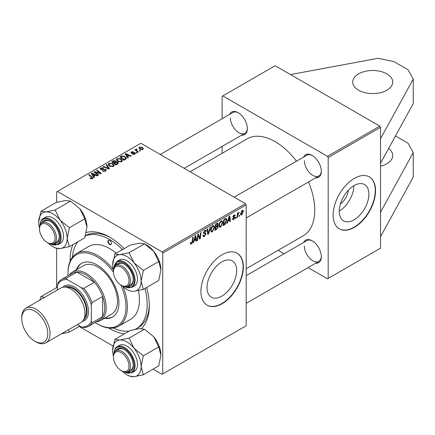 <?xml version="1.0" encoding="UTF-8"?>
<svg xmlns="http://www.w3.org/2000/svg" width="435" height="435" viewBox="0 0 435 435"><rect width="100%" height="100%" fill="white"/><g stroke="black" fill="none" stroke-linecap="round" stroke-linejoin="round"><path stroke-width="0.65" d="M358.592 73.874A19.999 11.544 180 0 1 380.386 71.373A19.999 11.544 180 0 1 392.734 82.041A19.999 11.544 180 0 1 386.878 90.203A19.999 11.544 180 0 1 365.079 92.704A19.999 11.544 180 0 1 352.736 82.041A19.999 11.544 180 0 1 358.592 73.874M388.613 148.498A19.999 11.544 180 0 1 392.734 155.518A19.999 11.544 180 0 1 386.878 163.685A19.999 11.544 180 0 1 380.511 166.154M368.885 194.151A20.956 12.098 120 0 0 364.546 184.56A20.956 12.098 120 0 0 348.397 190.171A20.956 12.098 120 0 0 339.246 211.263A20.956 12.098 120 0 0 343.59 220.86A20.956 12.098 120 0 0 359.74 215.243A20.956 12.098 120 0 0 368.885 194.151M375.563 190.628A29.999 17.318 120 0 0 369.348 176.893A29.999 17.318 120 0 0 346.233 184.929A29.999 17.318 120 0 0 333.139 215.118A29.999 17.318 120 0 0 339.354 228.853A29.999 17.318 120 0 0 362.469 220.817A29.999 17.318 120 0 0 375.563 190.628M339.213 228.767A29.999 17.318 120 0 0 362.279 220.556A29.999 17.318 120 0 0 375.28 190.465A29.999 17.318 120 0 0 369.206 176.811M236.667 270.488A20.956 12.098 120 0 0 232.328 260.897A20.956 12.098 120 0 0 216.179 266.508A20.956 12.098 120 0 0 207.027 287.6A20.956 12.098 120 0 0 211.367 297.197A20.956 12.098 120 0 0 227.521 291.58A20.956 12.098 120 0 0 236.667 270.488M243.344 266.959A29.999 17.318 120 0 0 237.129 253.23A29.999 17.318 120 0 0 214.015 261.266A29.999 17.318 120 0 0 200.921 291.455A29.999 17.318 120 0 0 207.131 305.185A29.999 17.318 120 0 0 230.251 297.149A29.999 17.318 120 0 0 243.344 266.959M206.989 305.104A29.999 17.318 120 0 0 230.055 296.887A29.999 17.318 120 0 0 243.062 266.796A29.999 17.318 120 0 0 236.988 253.148M70.127 261.147A55.995 32.331 60 0 1 70.111 260.021A55.995 32.331 60 0 1 72.971 244.611M86.299 232.491A55.995 32.331 60 0 1 109.707 237.162A55.995 32.331 60 0 1 124.133 248.635M146.584 287.513A55.995 32.331 60 0 1 149.303 305.745A55.995 32.331 60 0 1 141.467 328.523M110.784 237.798A52.994 30.597 -120 0 0 85.45 235.694M246.172 268.754L303.157 235.852A55.995 32.331 -120 0 0 314.755 210.219A55.995 32.331 -120 0 0 308.507 181.96M229.68 114.361A13.001 7.504 60 0 1 238.179 112.698A13.001 7.504 60 0 1 247.374 128.619A13.001 7.504 60 0 1 241.681 135.144M238.543 112.91A12.001 6.927 -120 0 0 232.888 112.507L160.216 154.468M303.641 157.062A13.001 7.504 60 0 1 312.14 155.393A13.001 7.504 60 0 1 321.329 171.314A13.001 7.504 60 0 1 315.641 177.844M312.499 155.61A12.001 6.927 -120 0 0 306.849 155.208L234.171 197.169M303.641 242.464A13.001 7.504 60 0 1 312.14 240.794A13.001 7.504 60 0 1 321.329 256.715A13.001 7.504 60 0 1 315.641 263.246M312.499 241.012A12.001 6.927 -120 0 0 306.849 240.609L246.172 275.643M308.089 267.607L327.484 278.802L380.511 248.184L380.511 127.352L328.191 157.557L327.484 156.334L222.84 95.917L222.133 96.325L222.133 118.722M327.484 156.334L379.804 126.128L275.159 65.712L222.84 95.917M379.804 126.128L380.511 127.352M136.563 149.515L137.275 151.005L138.45 151.989L137.928 152.288L134.937 149.857L135.459 149.558L136.073 150.064L136.101 149.113L136.579 148.987L136.938 149.428L136.378 149.83L136.378 151.027M135.883 149.488L136.101 149.113L136.101 150.804M136.96 152.848L136.449 153.142L135.85 152.674L136.373 152.37L136.96 152.848M125.508 159.46L124.04 160.303L119.929 156.964L121.86 155.926L124.91 156.426L126.422 158.329L125.508 159.46M116.341 159.824L117.064 158.547L120.973 158.829L122.42 160.662L121.691 161.738L117.852 161.483L116.319 159.607M108.114 164.577L108.837 163.294L112.747 163.582L114.193 165.409L113.464 166.485L109.625 166.23L108.092 164.359M105.52 171.075L102.312 170.993L102.769 170.661L103.628 171.004L104.976 170.721L105.477 170.107L105.15 169.661L100.735 169.487L100.153 168.731L100.811 167.932L103.688 167.921L103.334 168.312L101.371 168.274L101.219 169.171L105.618 169.335L106.227 170.161L105.52 171.075M100.931 169.585L100.931 168.791L101.219 169.693M91.921 178.828L91.665 177.328L88.756 174.962L89.278 174.663L92.927 177.997L92.465 178.611L89.958 178.279L90.409 177.942L91.921 178.258L92.16 177.931L92.16 178.752M153.082 369.157L162.032 374.323L246.172 325.744L246.172 204.912L162.739 253.083L162.032 251.86L245.465 203.689L140.82 143.273L56.68 191.851L56.68 202.297M162.032 251.86L57.387 191.443M94.515 177.355L93.955 177.676L91.306 173.489L91.937 173.125L97.565 175.593L97.043 175.892L95.531 175.207L93.77 176.224L94.515 177.355M98.593 174.995L98.076 175.3L93.971 171.95L94.515 171.64L100.126 173.244L96.619 170.422L97.141 170.123L101.252 173.462L100.708 173.777L95.091 172.178L98.593 174.995M109.473 168.715L108.815 169.095L103.111 166.676L103.628 166.377L108.522 168.448L106.129 164.93L106.684 164.609L109.473 168.715M117.798 163.908L115.813 165.055L111.703 161.717L113.736 160.635L115.541 160.89L116.063 161.978L117.684 162.201L118.358 163.141L117.798 163.908M116.161 161.657L116.063 162.369M128.39 157.796L127.83 158.117L125.182 153.93L125.807 153.571L131.435 156.034L130.919 156.334L129.407 155.648L127.645 156.665L128.39 157.796M132.338 154.18L132.719 153.811L134.361 153.903L134.48 153.196L131.299 153.066L130.864 152.484L131.354 151.853L133.621 151.804L131.783 152.125L131.734 152.723L134.045 152.647L134.953 152.875L135.372 153.457L134.785 154.18L132.338 154.18M134.361 154.376L134.48 153.196M131.783 152.125L131.734 153.24M140.434 150.842L139.918 151.141L139.32 150.668L139.847 150.363L140.434 150.842M142.816 149.542L140.157 149.422L138.917 147.938L139.488 147.155L142.196 147.329L143.354 148.743L142.816 149.542M56.68 287.698L56.68 248.516M113.051 346.042L79.126 326.457M237.439 217.299L236.917 217.603L237.526 213.096L238.048 212.797L237.918 213.726L239.098 212.264L237.7 215.488L237.439 217.299L236.993 217.043M235.949 218.163L235.438 218.457L235.542 217.582L236.069 217.277L235.949 218.163L235.504 217.902M224.498 224.775L223.03 225.618L223.867 219.419L226.298 218.484L226.825 220.056L225.292 224.177L224.498 224.775L223.916 224.438M220.616 227.086L219.555 227.211L218.919 225.596L219.593 222.676L221.062 220.964L222.171 220.86L222.774 222.524L220.616 227.086L218.952 226.129M212.389 231.839L211.328 231.964L210.687 230.349L211.367 227.429L212.835 225.716L213.944 225.607L214.547 227.271L212.389 231.839L210.725 230.876M202.911 235.4L204.477 235.737L205.483 234.199L205.347 233.78L204.01 233.579L203.428 232.665L204.809 230.349L205.837 230.197L206.255 231.17L205.739 231.654L205.494 230.931L204.793 231.028L203.939 232.333L204.135 232.73L205.652 232.921L205.994 233.851L204.445 236.422L203.319 236.624L202.911 235.373L203.428 235.009L203.662 235.879L202.911 235.444M203.498 232.078L204.135 232.73M190.378 243.285L190.938 242.366L190.889 242.893L191.422 243.274L192.101 241.811L192.694 237.423L193.216 237.118L192.602 241.664L191.389 243.964L190.65 244.078L190.378 243.285M190.514 242.676L191.422 243.274M162.739 373.915L162.739 253.083M193.504 242.67L192.944 242.991L195.244 235.949L195.875 235.585L196.549 240.908L196.033 241.207L195.87 239.745L194.108 240.756L193.504 242.67L193.124 242.447M197.582 240.31L197.06 240.615L197.909 234.411L198.452 234.095L199.866 238.13L200.557 232.883L201.079 232.578L200.241 238.777L199.698 239.092L198.273 235.074L197.582 240.31L197.137 240.055M208.463 234.03L207.805 234.411L207.049 229.131L207.566 228.832L208.213 233.356L210.067 227.391L210.622 227.07L208.463 234.03L207.685 233.584M217.592 223.139L218.272 224.041L217.592 225.83L218.212 226.624L216.788 229.223L214.803 230.371L215.64 224.172L217.962 223.193M217.228 225.618L217.924 225.89M227.38 223.111L226.82 223.432L229.12 216.391L229.745 216.026L230.425 221.35L229.908 221.649L229.745 220.186L227.983 221.203L227.38 223.111L226.999 222.889M232.48 218.832L232.991 218.381L233.731 218.995L234.405 217.968L233.182 217.467L232.932 216.858L234.008 215.053L234.884 214.912L235.177 215.635L234.666 216.01L233.986 215.586L233.443 216.467L234.661 217.021L234.922 217.625L233.709 219.528L232.801 219.675L232.48 218.832L233.709 219.528M232.567 218.691L233.731 218.995M234.302 217.669L232.942 217.06M234.666 216.01L233.595 215.363M232.97 216.472L233.921 216.902M239.424 216.157L238.907 216.456L239.016 215.575L239.544 215.271L239.424 216.157L238.973 215.901M241.74 214.895L240.908 214.988L240.517 213.944L242.143 210.355L242.942 210.268L243.344 211.399L241.74 214.895L240.522 214.194M222.133 153.316L222.133 146.432M284.088 253.746L278.128 250.304M328.191 278.395L328.191 157.557M296.507 161.178A55.995 32.331 -120 0 0 247.162 138.863L190.177 171.765M304.364 246.101A12.001 6.927 -120 0 0 309.6 258.178A12.001 6.927 -120 0 0 318.844 261.392A12.001 6.927 -120 0 0 321.324 256.297M230.403 118.005A12.001 6.927 -120 0 0 235.639 130.076A12.001 6.927 -120 0 0 244.889 133.295A12.001 6.927 -120 0 0 247.368 128.194M304.364 160.7A12.001 6.927 -120 0 0 309.6 172.777A12.001 6.927 -120 0 0 318.844 175.99A12.001 6.927 -120 0 0 321.324 170.895M124.486 333.83A55.995 32.331 60 0 1 108.739 328.028M245.465 203.689L246.172 204.912M135.274 329.279A52.994 30.597 -120 0 0 136.204 328.778L138.33 327.555A52.994 30.597 -120 0 0 149.287 304.495M339.251 211.067A20.956 12.098 120 0 0 353.9 185.696M348.375 190.193A13.278 7.667 -60 0 1 340.382 204.037M195.962 240.566L196.549 240.908M195.288 239.408L195.87 239.745M193.744 240.544L194.108 240.756M195.076 237.836L194.391 239.93L195.793 239.119L195.489 236.433L195.076 237.836L194.701 237.619M194.015 239.712L194.391 239.93M195.152 236.238L195.489 236.433M192.156 241.403L192.602 241.664M190.378 243.377L191.389 243.964M199.176 237.733L199.866 238.13M199.388 238.288L200.241 238.777M197.849 234.829L198.273 235.074M202.917 235.542L204.445 236.422M204.825 230.343L206.255 231.17M204.716 230.409L206.255 231.3M204.287 230.735L204.793 231.028M203.444 232.377L205.994 233.851M207.604 233.002L208.213 233.356M213.982 226.945L214.547 227.271M211.774 227.635L211.203 230.077L211.644 231.213L212.427 231.148L214.031 227.51L213.596 226.325L212.818 226.396L211.774 227.635L211.377 227.407M210.709 229.794L211.203 230.077M212.318 226.102L212.818 226.396M216.206 228.892L216.788 229.223M217.076 223.345L218.272 224.041M216.907 225.874L218.212 226.624M215.619 224.34L216.064 224.596L215.803 226.526L216.641 226.042L217.478 225.325L217.761 224.362L216.847 223.476M215.358 226.271L215.803 226.526M216.364 223.753L216.945 224.085L216.064 224.596M217.761 224.362L216.945 224.085M215.26 226.994L215.706 227.255L215.423 229.343L216.891 228.467L217.696 226.907L216.755 225.977M214.977 229.087L215.423 229.343M216.217 226.287L216.793 226.624L215.706 227.255M217.696 226.907L216.793 226.624M222.209 222.198L222.774 222.524M220.001 222.883L219.43 225.33L219.871 226.461L220.654 226.401L222.258 222.758L221.823 221.578L221.045 221.643L220.001 222.883L219.604 222.655M218.941 225.042L219.43 225.33M220.545 221.355L221.045 221.643M229.838 221.013L230.425 221.35M229.163 219.854L229.745 220.186M227.619 220.991L227.983 221.203M228.951 218.278L228.266 220.371L229.669 219.561L229.365 216.875L228.951 218.278L228.571 218.06M227.891 220.153L228.266 220.371M229.022 216.679L229.365 216.875M226.26 219.729L226.825 220.056M224.797 223.894L225.292 224.177M224.291 219.844L223.65 224.596L224.308 224.215L226.309 220.317L225.689 219.137L224.291 219.844L223.846 219.588M223.204 224.335L223.65 224.596M225.025 218.751L225.955 219.186L225.112 218.702M234.09 215.01L235.177 215.635M233.04 216.233L233.443 216.467M233.557 216.837L234.922 217.625M237.472 213.476L237.918 213.726M238.369 212.726L238.897 213.03M238.298 212.851L238.636 213.047M242.719 211.04L243.344 211.399M241.931 210.491L242.556 210.855L242.121 210.888L241.028 213.585L241.74 214.373L242.828 211.693L241.729 210.66M240.55 213.308L241.028 213.585M240.517 213.96L241.74 214.373M91.937 174.484L91.937 173.125M93.77 177.382L93.77 176.224M92.693 174.484L93.476 175.724L94.879 174.913L92.09 173.663L92.693 174.484L92.693 175.675M93.476 176.915L93.476 175.724M92.09 174.729L92.09 173.663M94.879 175.582L94.879 174.913M90.409 178.589L90.409 177.942M90.79 178.763L90.79 178.219M89.278 175.387L89.278 174.663M92.291 178.698L92.291 177.11M94.515 172.396L94.515 171.64M100.126 173.619L100.126 173.244M97.141 170.852L97.141 170.123M95.091 172.864L95.091 172.178M102.769 171.221L102.769 170.661M102.921 171.281L102.921 170.754M103.628 171.472L103.628 171.004M104.976 171.325L104.976 170.721M100.811 169.525L100.811 167.932M101.855 169.791L101.855 169.318M105.618 171.015L105.618 169.335M103.628 166.899L103.628 166.377M108.522 168.97L108.522 168.448M106.684 165.762L106.684 164.609M108.837 165.681L108.837 163.294M112.747 164.24L112.747 163.582M108.897 164.56L110.164 165.947L112.921 166.132L113.421 165.371L112.181 163.848L109.397 163.642L108.897 164.56L108.897 165.735L108.897 164.56M110.164 166.496L110.164 165.947M112.921 166.719L112.921 166.132M113.736 161.211L113.736 160.635M117.298 164.196L117.151 162.489L115.558 162.608L115.541 160.89M117.684 163.979L117.684 162.201M112.703 161.804L113.986 162.848L115.454 161.76L115.454 162.668L115.047 161.2L113.584 161.298L112.703 161.804L112.703 162.527M113.986 163.571L113.986 162.848M114.465 163.957L114.465 163.234L115.857 164.365L117.575 163.049L117.575 164.038M115.857 165.034L115.857 164.365M115.558 162.608L114.465 163.234M117.064 160.934L117.064 158.547M120.973 159.493L120.973 158.829M117.124 159.814L118.391 161.2L121.153 161.38L121.648 160.618L120.408 159.096L117.624 158.889L117.124 159.814L117.124 160.988L117.124 159.814M118.391 161.744L118.391 161.2M121.153 161.967L121.153 161.38M125.807 154.925L125.807 153.571M127.645 157.823L127.645 156.665M126.569 154.925L127.352 156.17L128.755 155.36L125.965 154.104L126.569 154.925L126.569 156.121M127.352 157.356L127.352 156.17M125.965 155.17L125.965 154.104M128.755 156.024L128.755 155.36M121.86 156.524L121.86 155.926M124.91 157.073L124.91 156.426M120.93 157.057L124.084 159.612L125.644 158.22L124.366 156.709L122.409 156.295L120.93 157.057L120.93 157.78M124.084 160.281L124.084 159.612M124.742 159.901L124.742 159.232M132.719 154.365L132.719 153.811M131.354 153.093L131.354 151.853M132.077 153.294L132.077 152.864M134.045 153.076L134.045 152.647M134.953 154.072L134.953 152.875M136.373 153.087L136.373 152.37M139.847 151.081L139.847 150.363M135.459 150.282L135.459 149.558M136.073 150.782L136.073 150.064M136.579 149.504L136.579 148.987M139.488 148.949L139.488 147.155M142.196 148.009L142.196 147.329M139.918 147.427L139.597 147.916L140.614 149.091L142.37 149.281L142.664 148.819L141.679 147.628L139.918 147.427M140.614 149.64L140.614 149.091M142.37 149.732L142.37 149.281M395.469 135.986L408.09 143.273L413.25 152.538L413.25 177.034L380.511 236.754M413.25 152.538L380.511 212.264M290.504 74.57L378.102 58.301L393.947 61.629L408.09 69.79L413.25 79.056L413.25 103.552L380.511 163.272M413.25 79.056L380.511 138.781M109.707 240.43A2.501 1.441 -120 0 0 108.456 240.305A2.501 1.441 -120 0 0 108.076 242.306A2.501 1.441 -120 0 0 109.707 244.508A2.501 1.441 -120 0 0 110.958 244.633A2.501 1.441 -120 0 0 111.344 242.632A2.501 1.441 -120 0 0 109.707 240.43M108.647 240.223A2.501 1.441 -120 0 0 108.478 242.262A2.501 1.441 -120 0 0 110.06 244.307A2.501 1.441 -120 0 0 111.121 244.508M104.329 318.317A30.999 17.895 -120 0 0 112.48 317.077A30.999 17.895 -120 0 0 117.232 292.238A30.999 17.895 -120 0 0 96.983 264.92A30.999 17.895 -120 0 0 81.481 263.387A30.999 17.895 -120 0 0 76.332 269.825M81.84 263.186A30.999 17.895 -120 0 0 77.038 269.417M95.053 322.52A40.999 23.669 -120 0 0 96.983 323.705A40.999 23.669 -120 0 0 122.654 320.6A40.999 23.669 -120 0 0 120.827 284.963M113.464 272.212A40.999 23.669 -120 0 0 96.983 256.759A40.999 23.669 -120 0 0 67.99 273.495A40.999 23.669 -120 0 0 68.056 275.757M97.69 324.113L96.983 323.705L97.69 324.113A41.999 24.246 60 0 0 118.684 326.19L130.707 319.252A41.999 24.246 -120 0 0 138.401 290.596M67.99 273.495L67.99 272.674A41.999 24.246 60 0 1 76.69 253.453A41.999 24.246 60 0 1 97.69 255.53A41.999 24.246 60 0 1 113.198 269.531M123.013 286.534A41.999 24.246 60 0 1 118.684 326.19M116.232 253.197A41.999 24.246 -120 0 0 109.707 248.592A41.999 24.246 -120 0 0 88.707 246.509L76.69 253.453M113.263 328.012A52.994 30.597 -120 0 0 129.238 331.089M136.204 328.778A52.994 30.597 -120 0 0 144.937 288.465M122.491 249.581A52.994 30.597 -120 0 0 109.707 239.609A52.994 30.597 -120 0 0 85.38 235.922M69.17 275.116A27.998 16.166 60 0 1 72.379 272.109L83.689 265.573A27.998 16.166 60 0 1 97.69 266.959A27.998 16.166 60 0 1 115.976 291.635A27.998 16.166 60 0 1 111.686 314.07L100.376 320.6A27.998 16.166 60 0 1 96.168 321.873M77.724 241.865A52.994 30.597 -120 0 0 72.4 257.243M105.036 317.909A30.999 17.895 -120 0 0 112.828 316.865M121.941 285.616L121.234 285.208A11 6.351 -120 0 0 129.01 280.716A11 6.351 -120 0 0 121.234 267.248A11 6.351 -120 0 0 113.453 271.739A11 6.351 -120 0 0 121.234 285.208L121.941 285.616A12.001 6.927 60 0 0 127.939 286.214L130.766 284.577A12.001 6.927 -120 0 0 133.246 279.482M113.453 271.739L113.453 270.923A12.001 6.927 60 0 1 115.938 265.426A12.001 6.927 60 0 1 121.941 266.024A12.001 6.927 60 0 1 129.777 276.595A12.001 6.927 60 0 1 127.939 286.214M114.862 253.986L130.255 245.101L139.57 243.192L144.485 243.828L153.805 251.408A20.124 11.62 60 0 1 159.014 260.429A20.124 11.62 60 0 1 160.917 269.749L158.715 280.504L143.322 289.395L141.119 281.179L143.322 270.418L134.007 262.838L129.092 252.719L119.772 254.622L114.862 253.986L112.66 264.746A20.124 11.62 60 0 1 119.772 254.622A20.124 11.62 60 0 1 134.007 262.838A20.124 11.62 60 0 1 141.119 281.179A20.124 11.62 60 0 1 134.007 291.303L143.322 289.395M129.092 252.719L144.485 243.828L146.687 245.101A20.124 11.62 60 0 1 153.805 251.408L158.715 261.533L160.917 269.749M115.541 265.693A13.001 7.504 60 0 1 124.062 263.98A13.001 7.504 60 0 1 132.023 273.881A13.001 7.504 60 0 1 133.251 279.901A13.001 7.504 60 0 1 127.515 286.426M124.421 264.197A12.001 6.927 -120 0 0 118.771 263.795L115.938 265.426M131.984 287.339L134.388 285.953A14.997 8.662 -120 0 0 136.073 272.141A14.997 8.662 -120 0 0 119.391 259.972L116.988 261.359A14.997 8.662 60 0 1 133.67 273.528A14.997 8.662 60 0 1 131.984 287.339L123.986 286.507M158.715 261.533L143.322 270.418M113.459 270.641A20.124 11.62 60 0 1 112.66 264.746M122.186 285.757A20.124 11.62 -120 0 0 134.007 291.303M47.98 242.915L47.274 242.507A11 6.351 -120 0 0 55.055 238.021A11 6.351 -120 0 0 47.274 224.547A11 6.351 -120 0 0 39.498 229.038A11 6.351 -120 0 0 47.274 242.507L47.98 242.915A12.001 6.927 60 0 0 53.983 243.513A12.001 6.927 60 0 0 55.821 233.894A12.001 6.927 60 0 0 47.98 223.324A12.001 6.927 60 0 0 41.983 222.731A12.001 6.927 60 0 0 39.498 228.223L39.498 229.038M38.699 222.046A20.124 11.62 60 0 1 40.607 214.933A20.124 11.62 60 0 1 45.816 211.927L40.901 211.29L38.699 222.046A20.124 11.62 -120 0 0 39.503 227.94M41.586 222.992A13.001 7.504 60 0 1 42.141 221.991A13.001 7.504 60 0 1 50.101 221.279A13.001 7.504 60 0 1 59.296 237.2A13.001 7.504 60 0 1 58.062 241.8A13.001 7.504 60 0 1 53.554 243.725M53.983 243.513L56.811 241.876A12.001 6.927 -120 0 0 58.159 240.626A12.001 6.927 -120 0 0 59.291 236.781M50.465 221.497A12.001 6.927 -120 0 0 44.81 221.094L41.983 222.731M58.029 244.639L60.432 243.252A14.997 8.662 -120 0 0 62.118 241.691A14.997 8.662 -120 0 0 59.388 224.275A14.997 8.662 -120 0 0 45.43 217.272L43.027 218.664A14.997 8.662 60 0 1 56.985 225.662A14.997 8.662 60 0 1 59.715 243.078A14.997 8.662 60 0 1 58.029 244.639L50.03 243.812M70.53 201.128L79.844 208.708L84.76 218.832L69.361 227.722L60.046 220.143L55.131 210.018L70.53 201.128L65.614 200.492L56.294 202.4L40.901 211.29M55.131 210.018L45.816 211.927A20.124 11.62 60 0 1 60.046 220.143A20.124 11.62 60 0 1 67.164 238.478L69.361 227.722M84.76 218.832L86.962 227.048L84.76 237.809L69.361 246.694L67.164 238.478A20.124 11.62 60 0 1 60.046 248.602L69.361 246.694M52.929 246.694L55.131 247.966L60.046 248.602A20.124 11.62 60 0 1 52.929 246.694A20.124 11.62 60 0 1 48.225 243.056M79.844 208.708A20.124 11.62 60 0 1 86.962 227.048M121.941 371.017L121.234 370.609A11 6.351 -120 0 0 129.01 366.118A11 6.351 -120 0 0 121.234 352.649A11 6.351 -120 0 0 113.453 357.14A11 6.351 -120 0 0 121.234 370.609L121.941 371.017A12.001 6.927 60 0 0 127.939 371.61A12.001 6.927 60 0 0 129.777 361.996A12.001 6.927 60 0 0 121.941 351.42A12.001 6.927 60 0 0 115.938 350.827A12.001 6.927 60 0 0 113.453 356.319L113.453 357.14M114.862 339.387L130.255 330.502L139.57 328.594L144.485 329.23L129.092 338.115L119.772 340.023L114.862 339.387L112.66 350.148A20.124 11.62 60 0 1 119.772 340.023A20.124 11.62 60 0 1 134.007 348.239L129.092 338.115M141.119 366.58A20.124 11.62 60 0 1 139.216 373.692A20.124 11.62 60 0 1 134.007 376.699L143.322 374.796L141.119 366.58L143.322 355.819L134.007 348.239A20.124 11.62 -120 0 1 141.119 366.58M115.541 351.088A13.001 7.504 60 0 1 116.102 350.093A13.001 7.504 60 0 1 124.062 349.381A13.001 7.504 60 0 1 133.251 365.302A13.001 7.504 60 0 1 132.023 369.897A13.001 7.504 60 0 1 127.515 371.827M127.939 371.61L130.766 369.978A12.001 6.927 -120 0 0 132.115 368.728A12.001 6.927 -120 0 0 133.246 364.883M136.073 369.788A14.997 8.662 -120 0 0 133.344 352.372A14.997 8.662 -120 0 0 119.391 345.374L116.988 346.76A14.997 8.662 60 0 1 130.94 353.764A14.997 8.662 60 0 1 133.67 371.175A14.997 8.662 60 0 1 131.984 372.741L134.388 371.354A14.997 8.662 -120 0 0 136.073 369.788M144.485 329.23L153.805 336.81L158.715 346.934L160.917 355.15L158.715 365.906L143.322 374.796M158.715 346.934L143.322 355.819M126.889 374.796L129.092 376.063L134.007 376.699A20.124 11.62 60 0 1 126.889 374.796A20.124 11.62 60 0 1 122.186 371.153M153.805 336.81A20.124 11.62 60 0 1 160.917 355.15M113.459 356.042A20.124 11.62 60 0 1 112.66 350.148M124.421 349.599A12.001 6.927 -120 0 0 118.771 349.196L115.938 350.827M79.833 326.049L69.361 332.095L68.284 329.888M61.449 333.835L69.361 332.095M57.387 287.513L56.294 287.801L40.901 296.686L39.824 300.139M44.571 297.393L40.901 296.686M41.809 298.992A20.124 11.62 60 0 1 44.055 297.692M64.059 332.329A20.124 11.62 60 0 1 61.803 333.634M72.379 272.109A27.998 16.166 60 0 1 93.949 279.607A27.998 16.166 60 0 1 106.173 307.784A27.998 16.166 60 0 1 100.376 320.6M77.386 324.635L81.427 326.968A25.997 15.008 -120 0 0 91.323 321.253L92.03 322.781A26.997 15.589 60 0 1 88.561 326.266L99.169 320.144A26.997 15.589 -120 0 0 102.638 316.658A26.997 15.589 -120 0 0 104.759 307.784A26.997 15.589 -120 0 0 102.638 296.458A26.997 15.589 -120 0 0 94.417 282.217L76.924 272.12A26.997 15.589 -120 0 0 72.166 273.381L61.563 279.504A26.997 15.589 60 0 1 66.316 278.242L67.284 279.618A25.997 15.008 -120 0 0 57.387 285.333L57.387 289.998M92.03 322.781L102.638 316.658L102.638 296.458L92.03 302.586L91.323 304.924A25.997 15.008 -120 0 0 81.427 287.78L83.808 288.34L94.417 282.217A26.997 15.589 -120 0 0 76.924 272.12L66.316 278.242M57.387 285.333L58.094 282.989A26.997 15.589 60 0 1 61.563 279.504M88.561 326.266A26.997 15.589 60 0 1 83.808 327.528L81.427 326.968M91.323 321.253L91.323 304.924M81.427 287.78L67.284 279.618M83.808 288.34A26.997 15.589 60 0 1 92.03 302.586M35.893 341.828L34.762 341.176A18.401 10.625 -120 0 0 47.768 333.667A18.401 10.625 -120 0 0 34.762 311.128A18.401 10.625 -120 0 0 21.75 318.643A18.401 10.625 -120 0 0 34.762 341.176L35.893 341.828A19.999 11.544 60 0 0 45.892 342.818A19.999 11.544 60 0 0 48.954 326.794A19.999 11.544 60 0 0 35.893 309.171A19.999 11.544 60 0 0 25.893 308.181A19.999 11.544 60 0 0 21.75 317.338L21.75 318.643M83.449 319.97A18.999 10.967 -120 0 0 85.972 304.647A18.999 10.967 -120 0 0 73.645 288.188A18.999 10.967 -120 0 0 64.462 287.078M62.743 287.269A19.999 11.544 60 0 1 74.358 286.964A19.999 11.544 60 0 1 87.848 306.196A19.999 11.544 60 0 1 82.427 321.362M66.805 287.361A17.998 10.391 60 0 1 73.645 289.003A17.998 10.391 60 0 1 84.809 303.081A17.998 10.391 60 0 1 84.379 317.8M25.893 308.181L60.818 288.013A19.999 11.544 60 0 1 70.818 289.003A19.999 11.544 60 0 1 83.884 306.626A19.999 11.544 60 0 1 80.818 322.656L45.892 342.818M198.36 235.422L199.127 235.862M198.779 236.683L199.6 237.162M197.659 236.254L198.11 236.52M203.45 232.953L204.629 233.633M207.397 231.589L208.044 231.964M224.46 219.082L225.036 219.414M237.238 215.222L237.7 215.488M97.054 172.787L97.054 172.325M98.897 173.288L98.897 172.842M96.102 173.69L96.102 172.951M103.258 169.65L103.258 169.101M107.053 168.35L107.053 167.801M112.969 161.651L112.969 160.983M114.824 163.033L114.824 162.364M116.819 164.474L116.819 163.805M121.164 156.921L121.164 156.252M132.822 153.234L132.822 152.805M137.275 151.755L137.275 151.005M124.638 286.665A14.398 8.314 -120 0 0 132.882 273.805A14.398 8.314 -120 0 0 121.708 261.799A14.398 8.314 -120 0 0 113.894 268.058M50.683 243.964A14.398 8.314 -120 0 0 58.921 242.866A14.398 8.314 -120 0 0 55.196 224.65A14.398 8.314 -120 0 0 41.287 220.926A14.398 8.314 -120 0 0 39.938 225.357M41.341 220.224A14.997 8.662 60 0 1 43.027 218.664L41.216 220.338L39.748 226.004M115.302 348.326A14.997 8.662 60 0 1 116.988 346.76L115.177 348.435L113.704 354.101M124.638 372.066A14.398 8.314 -120 0 0 132.882 370.963A14.398 8.314 -120 0 0 129.151 352.752A14.398 8.314 -120 0 0 115.242 349.028A14.398 8.314 -120 0 0 113.894 353.459M191.052 243.323L190.394 242.942M205.494 230.931L204.657 230.447M213.596 226.325L212.693 225.808M211.644 231.213L210.703 230.67M221.823 221.578L220.92 221.056M219.871 226.461L218.93 225.917M234.47 215.515L233.845 215.151M233.551 216.831L232.964 216.494M105.477 170.107L105.477 171.096M113.421 165.371L113.421 166.513M121.648 160.618L121.648 161.76M125.644 158.22L125.644 159.379M134.698 153.49L134.698 154.224M131.544 152.446L131.544 153.18M139.597 147.916L139.597 149.036M142.664 148.819L142.664 149.618M246.172 217.951L318.844 175.99M116.988 261.359L113.704 268.705M244.889 133.295L184.212 168.323M318.844 261.392L246.172 303.353M123.986 371.909L131.984 372.741"/></g></svg>
